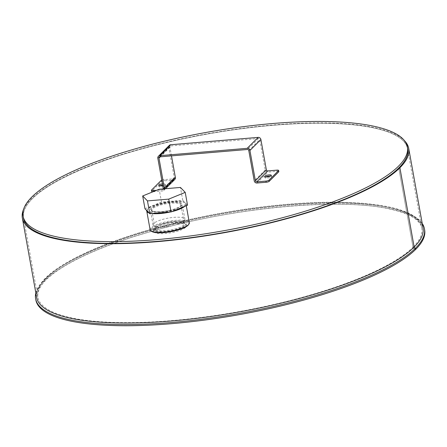 <?xml version="1.0" encoding="UTF-8"?>
<svg xmlns="http://www.w3.org/2000/svg" width="447" height="447" viewBox="0 0 447 447"><rect width="100%" height="100%" fill="white"/><g stroke="black" fill="none" stroke-linecap="round" stroke-linejoin="round"><path stroke-width="0.34" stroke-dasharray="2.23 1.68" d="M175.079 223.668A16.55 4.235 -10.2 0 0 153.857 231.524A16.55 4.235 -10.2 0 0 170.899 232.758A16.55 4.235 -10.2 0 0 186.438 225.662A16.55 4.235 -10.2 0 0 175.079 223.668M174.766 221.919A16.55 4.235 169.8 0 1 186.125 223.908A16.55 4.235 169.8 0 1 170.581 231.01A16.55 4.235 169.8 0 1 153.539 229.775A16.55 4.235 169.8 0 1 174.766 221.919M23.378 217.862A195.261 49.935 169.8 0 1 273.743 125.21A195.261 49.935 169.8 0 1 407.725 148.706M413.017 247.185A2.453 2.224 -134.9 0 0 415.738 249.325A2.453 2.224 45.1 0 1 413.017 247.185L398.741 167.854L413.017 247.185A195.076 49.885 169.8 0 1 204.782 317.018A195.076 49.885 169.8 0 1 37.833 297.154A195.076 49.885 169.8 0 1 220.991 213.515A195.076 49.885 169.8 0 1 421.817 228.065A195.076 49.885 169.8 0 1 413.017 247.185M35.838 299.926A197.529 50.511 169.8 0 1 221.299 215.23A197.529 50.511 169.8 0 1 424.65 229.965M35.838 293.008A197.529 50.511 169.8 0 1 221.086 214.063A197.529 50.511 169.8 0 1 422.236 223.483M398.741 167.86A195.076 49.885 169.8 0 1 190.506 237.687A195.076 49.885 169.8 0 1 23.557 217.829A195.076 49.885 169.8 0 1 206.715 134.184A195.076 49.885 169.8 0 1 407.541 148.739A195.076 49.885 169.8 0 1 398.741 167.854M23.585 209.291A196.3 50.198 169.8 0 1 206.659 133.876A196.3 50.198 169.8 0 1 404.541 140.749M148.974 212.906A19.925 5.096 -10.2 0 0 152.125 213.543M170.212 212.018A19.925 5.096 -10.2 0 0 171.754 211.66M184.678 206.385A19.925 5.096 -10.2 0 0 185.98 204.061A19.925 5.096 -10.2 0 0 185.041 202.865A19.925 5.096 -10.2 0 0 165.468 202.575A19.925 5.096 -10.2 0 0 147.219 209.665A19.925 5.096 -10.2 0 0 146.761 210.626M147.683 211.202A19.31 4.939 169.8 0 1 147.706 209.023A19.31 4.939 169.8 0 1 165.39 202.15A19.31 4.939 169.8 0 1 184.36 202.424A19.31 4.939 169.8 0 1 171.246 211.012A19.31 4.939 169.8 0 1 147.683 211.202M150.119 229.786A19.925 5.096 169.8 0 1 168.826 221.243A19.925 5.096 169.8 0 1 189.338 222.729M181.08 203.664A15.399 3.939 -10.2 0 0 162.289 203.821A15.399 3.939 -10.2 0 0 151.835 210.666A15.399 3.939 -10.2 0 0 166.96 210.883A15.399 3.939 -10.2 0 0 181.063 205.402A15.399 3.939 -10.2 0 0 181.08 203.664M188.394 224.83A19.31 4.939 -10.2 0 0 169.882 221.818A19.31 4.939 -10.2 0 0 151.248 231.038A19.31 4.939 -10.2 0 0 151.734 231.423M155.014 230.183A15.399 3.939 169.8 0 1 155.031 228.445A15.399 3.939 169.8 0 1 169.134 222.964A15.399 3.939 169.8 0 1 184.265 223.187A15.399 3.939 169.8 0 1 173.805 230.032A15.399 3.939 169.8 0 1 155.014 230.183M155.5 229.467A14.785 3.783 -10.2 0 0 171.631 229.741A14.785 3.783 -10.2 0 0 184.281 223.64A14.785 3.783 -10.2 0 0 183.583 222.751A14.785 3.783 -10.2 0 0 169.055 222.539A14.785 3.783 -10.2 0 0 155.517 227.797A14.785 3.783 -10.2 0 0 155.176 228.875A14.785 3.783 -10.2 0 0 155.5 229.467M180.594 204.38A14.785 3.783 169.8 0 1 180.918 204.972A14.785 3.783 169.8 0 1 180.577 206.05A14.785 3.783 169.8 0 1 167.038 211.314A14.785 3.783 169.8 0 1 152.511 211.101A14.785 3.783 169.8 0 1 152.142 210.805A14.785 3.783 169.8 0 1 151.818 210.213A14.785 3.783 169.8 0 1 164.462 204.106A14.785 3.783 169.8 0 1 180.594 204.38M144.99 208.799L161.473 202.072L182.745 200.278L187.539 205.218M169.687 210.537A16.187 4.14 -10.2 0 0 182.192 204.145A16.187 4.14 -10.2 0 0 165.53 202.932A16.187 4.14 -10.2 0 0 150.337 209.872A16.187 4.14 -10.2 0 0 169.687 210.537M161.473 202.072L159.166 189.237M182.745 200.278L180.437 187.444M172.413 225.701A16.187 4.14 169.8 0 1 153.064 225.042A16.187 4.14 169.8 0 1 168.262 218.102A16.187 4.14 169.8 0 1 184.924 219.309A16.187 4.14 169.8 0 1 172.413 225.701M265.686 176.923A3.369 0.86 -10.2 0 0 265.032 177.342A3.369 0.86 -10.2 0 0 264.881 177.671A3.369 0.86 -10.2 0 0 267.77 178.012A3.369 0.86 -10.2 0 0 271.368 176.805A3.369 0.86 -10.2 0 0 271.519 176.476A3.369 0.86 -10.2 0 0 270.508 176.057M159.752 185.84A3.369 0.86 -10.2 0 0 159.104 186.259A3.369 0.86 -10.2 0 0 158.953 186.589A3.369 0.86 -10.2 0 0 161.836 186.93A3.369 0.86 -10.2 0 0 165.435 185.723A3.369 0.86 -10.2 0 0 165.586 185.393A3.369 0.86 -10.2 0 0 162.647 185.058M162.44 183.89A3.369 0.86 169.8 0 1 165.379 184.225A3.369 0.86 169.8 0 1 165.228 184.561A3.369 0.86 169.8 0 1 162.742 185.566M174.822 179.437A2.453 2.224 45.1 0 1 173.509 180.035L164.295 180.811A2.453 0.626 -10.2 0 0 161.261 181.733L151.762 191.215A2.453 0.626 -10.2 0 0 151.65 191.456M152.947 191.774A2.453 0.626 -10.2 0 0 153.332 191.752L162.546 190.975A2.453 2.224 -134.9 0 0 164.462 188.79M156.573 190.293L162.334 189.813A1.224 1.112 -134.9 0 0 163.289 188.891M161.769 180.163A2.453 0.626 169.8 0 1 164.088 179.644L173.296 178.873A1.224 1.112 -134.9 0 0 174.241 177.604L168.782 147.275A2.453 2.224 45.1 0 1 169.352 145.348M278.816 171.609A2.453 0.626 -10.2 0 0 277.134 171.313L267.926 172.089A2.453 2.224 45.1 0 1 265.2 169.949L259.746 139.615A1.224 1.112 -134.9 0 0 258.383 138.548L170.877 145.912A1.224 1.112 45.1 0 0 170.218 146.214L159.255 157.154M171.497 155.88L169.933 147.18A1.224 1.112 45.1 0 1 170.218 146.214M36.626 297.372A196.3 50.198 169.8 0 1 220.935 213.208A196.3 50.198 169.8 0 1 423.024 227.853C417.397 205.302 356.052 198.468 278.207 206.067C228.573 211.23 181.242 220.757 136.212 234.658C75.476 253.935 34.553 277.118 36.626 297.372M151.55 190.048L151.762 191.215M161.261 181.733L161.054 180.571M162.334 189.813L163.256 188.891M163.289 188.857L173.296 178.873M164.088 179.644L164.295 180.811M277.134 171.313L276.928 170.145M256.964 183.03L267.926 172.089M265.2 169.949L254.242 180.89M173.509 180.035L162.546 190.975M174.241 177.604L163.278 188.545M248.783 150.555L259.746 139.615M169.933 147.18L160.266 156.824M157.819 158.216L168.782 147.275M159.914 156.852L170.877 145.912M258.383 138.548L247.42 149.488M153.539 229.775L153.857 231.524M186.125 223.908L186.438 225.662M23.557 217.829L37.833 297.154C35.246 277 83.79 250.465 152.98 230.948C235.105 207.224 341.609 197.485 390.723 209.28C399.747 211.314 406.859 213.834 412.056 216.845C417.979 220.377 421.236 224.12 421.817 228.065L407.541 148.739M147.706 209.023L147.219 209.665M184.36 202.424L185.041 202.865M185.98 204.061L186.276 205.732M155.517 227.797L155.031 228.445M183.583 222.751L184.265 223.187M151.818 210.213L155.176 228.875M180.918 204.972L184.281 223.64M180.577 206.05L181.063 205.402M152.511 211.101L151.835 210.666M184.924 219.309L182.192 204.145M153.064 225.042L150.337 209.872M271.519 176.476L271.307 175.308M264.881 177.671L264.674 176.504M165.586 185.393L165.379 184.225M158.953 186.589L158.741 185.421M163.859 190.377L165.541 188.701M162.993 189.511L173.956 178.571"/><path stroke-width="0.67" d="M273.43 123.461A195.261 49.935 169.8 0 1 407.407 146.957A195.261 49.935 169.8 0 1 224.076 230.674A195.261 49.935 169.8 0 1 23.06 216.108A195.261 49.935 169.8 0 1 273.43 123.461M407.407 146.957L407.725 148.706A195.261 49.935 169.8 0 1 224.394 232.429A195.261 49.935 169.8 0 1 23.378 217.862L23.06 216.108M422.236 223.483A197.529 50.511 169.8 0 1 424.438 228.797A197.529 50.511 169.8 0 1 415.531 248.158A1.224 1.112 45.1 0 1 414.168 247.09L399.892 167.759L414.168 247.09A1.224 1.112 -134.9 0 0 415.531 248.158L415.738 249.325L415.531 248.158A197.529 50.511 169.8 0 1 204.676 318.867A197.529 50.511 169.8 0 1 35.626 298.758A197.529 50.511 169.8 0 1 35.838 293.008M404.541 140.749A196.3 50.198 169.8 0 1 408.748 148.521A196.3 50.198 169.8 0 1 399.897 167.759L399.897 167.759A196.3 50.198 169.8 0 1 190.349 238.027A196.3 50.198 169.8 0 1 22.35 218.047A196.3 50.198 169.8 0 1 23.585 209.291M424.438 228.797L424.65 229.965A197.529 50.511 169.8 0 1 415.738 249.325A197.529 50.511 169.8 0 1 204.888 320.035A197.529 50.511 169.8 0 1 35.838 299.926L35.626 298.758M146.761 210.626A19.925 5.096 -10.2 0 0 146.761 211.118A19.925 5.096 -10.2 0 0 147.197 211.917A19.925 5.096 -10.2 0 0 148.974 212.906M152.125 213.543A19.925 5.096 -10.2 0 0 170.212 212.018M171.754 211.66A19.925 5.096 -10.2 0 0 184.678 206.385M186.276 205.732L189.338 222.729A19.925 5.096 169.8 0 1 188.874 224.182A19.925 5.096 169.8 0 1 170.631 231.272A19.925 5.096 169.8 0 1 151.052 230.987A19.925 5.096 169.8 0 1 150.555 230.585A19.925 5.096 169.8 0 1 150.119 229.786L146.761 211.118M151.052 230.987L151.734 231.423A19.31 4.939 -10.2 0 0 170.709 231.702A19.31 4.939 -10.2 0 0 188.394 224.83L188.874 224.182M185.226 192.383L187.539 205.218L171.056 211.945L149.779 213.739L144.99 208.799L142.682 195.965L147.471 200.904L168.742 199.116L185.226 192.383L180.437 187.444L159.166 189.237L142.682 195.965M149.779 213.739L147.471 200.904M171.056 211.945L168.742 199.116M271.156 175.637A3.369 0.86 169.8 0 1 267.557 176.844A3.369 0.86 169.8 0 1 264.674 176.504A3.369 0.86 169.8 0 1 267.837 175.056A3.369 0.86 169.8 0 1 271.307 175.308A3.369 0.86 169.8 0 1 271.156 175.637M270.508 176.057A3.369 0.86 -10.2 0 0 265.686 176.923M162.742 185.566A3.369 0.86 169.8 0 1 158.741 185.421A3.369 0.86 169.8 0 1 162.44 183.89M162.647 185.058A3.369 0.86 -10.2 0 0 159.752 185.84M153.31 191.629L153.125 190.584A2.453 0.626 169.8 0 1 151.444 190.293L151.65 191.456A2.453 0.626 -10.2 0 0 152.947 191.774M151.444 190.293A2.453 0.626 169.8 0 1 151.55 190.048L161.054 180.571A2.453 0.626 169.8 0 1 161.769 180.163M153.125 190.584L156.573 190.293M164.462 188.79A2.453 2.224 -134.9 0 0 164.429 188.45L158.97 158.115A1.224 1.112 45.1 0 1 159.914 156.852L247.42 149.488A1.224 1.112 -134.9 0 1 248.783 150.555L254.242 180.89A2.453 2.224 -134.9 0 0 256.964 183.03L266.172 182.253A2.453 0.626 -10.2 0 0 269.206 181.326L278.71 171.849A2.453 0.626 -10.2 0 0 278.816 171.609L278.61 170.441A2.453 0.626 169.8 0 1 278.498 170.681L278.71 171.849M269.206 181.326L268.999 180.163A2.453 0.626 169.8 0 1 265.965 181.085L256.751 181.862A1.224 1.112 45.1 0 1 255.393 180.789L249.934 150.46A2.453 2.224 -134.9 0 0 247.213 148.32L258.176 137.38A2.453 2.224 45.1 0 1 260.897 139.52L266.356 169.849A1.224 1.112 45.1 0 0 267.714 170.922L256.751 181.862M268.999 180.163L278.498 170.681M267.714 170.922L276.928 170.145A2.453 0.626 169.8 0 1 278.61 170.441M164.429 188.45L175.392 177.509A2.453 2.224 45.1 0 1 174.822 179.437L165.541 188.701M163.289 188.891A1.224 1.112 -134.9 0 0 163.278 188.545L157.819 158.216A2.453 2.224 -134.9 0 1 159.702 155.69L247.213 148.32M175.392 177.509L171.497 155.88M158.389 156.282L169.352 145.348A2.453 2.224 45.1 0 1 170.665 144.75L159.702 155.69M258.176 137.38L170.665 144.75M408.748 148.521L423.024 227.853A196.3 50.198 169.8 0 1 414.168 247.09A196.3 50.198 169.8 0 1 204.625 317.359A196.3 50.198 169.8 0 1 36.626 297.372L22.35 218.047M265.965 181.085L266.172 182.253M255.393 180.789L266.356 169.849M160.266 156.824L158.97 158.115M260.897 139.52L249.934 150.46"/></g></svg>
